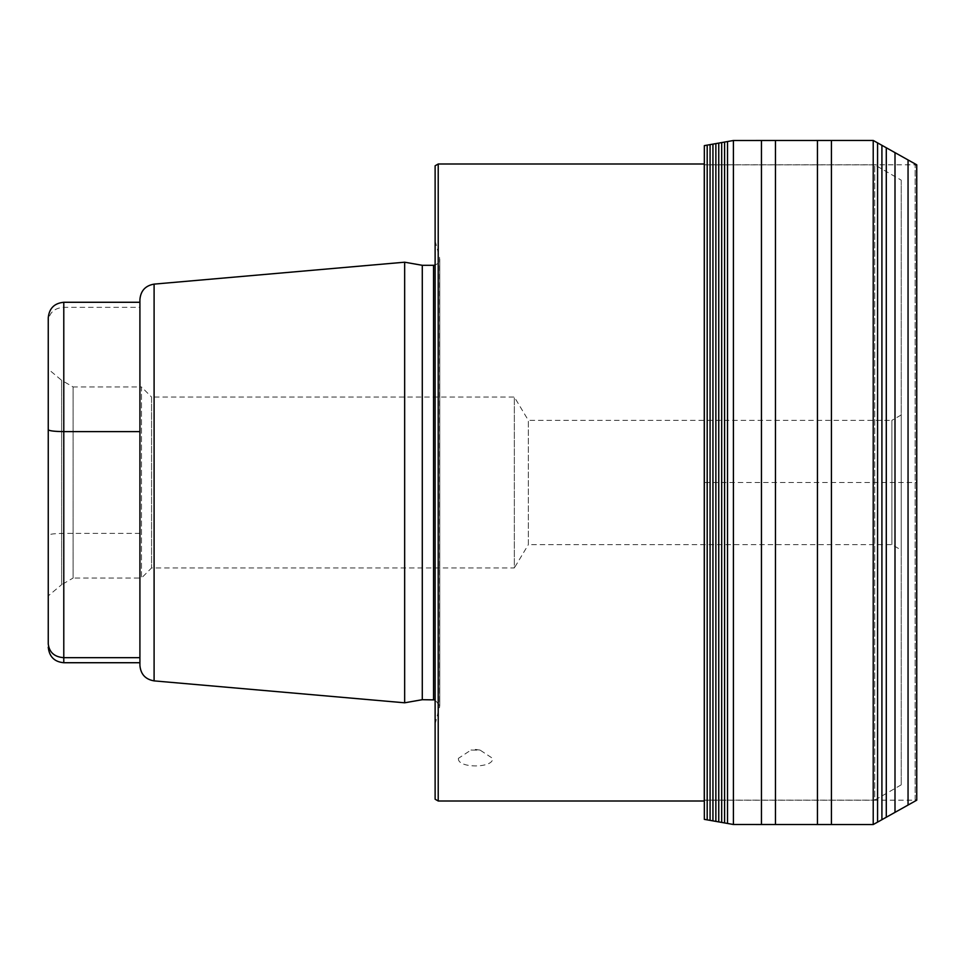<?xml version="1.0" encoding="UTF-8"?>
<svg xmlns="http://www.w3.org/2000/svg" width="965" height="965" viewBox="0 0 965 965"><rect width="100%" height="100%" fill="white"/><g stroke="black" fill="none" stroke-linecap="round" stroke-linejoin="round"><path stroke-width="0.72" stroke-dasharray="4.83 3.62" d="M901.214 414.974L901.214 550.026L901.214 414.974L891.889 420.354L891.889 544.646L891.889 420.354L528.35 420.354L528.35 544.646L514.345 567.951L514.345 397.049L151.565 397.049L151.565 567.951L151.565 397.049L141.469 386.953L141.469 578.047L73.111 578.047L73.111 386.953L61.615 380.306L61.615 584.694L48.25 595.9L48.25 564.694M48.25 509.062L48.25 369.1L61.615 380.306L61.615 584.694L73.111 578.047L73.111 386.953L141.469 386.953L141.469 578.047L151.565 567.951L514.345 567.951L514.345 397.049L528.35 420.354L528.35 544.646L891.889 544.646L901.214 550.026M901.214 180.141L901.214 784.859L901.214 180.141L874.748 164.87L704.329 164.87M901.214 784.859L874.748 800.13L874.748 164.87L874.748 800.13L704.329 800.13M704.269 800.13L704.269 164.87L704.269 800.13M704.269 800.998L704.269 164.002M438.219 800.998L438.219 164.002M458.423 758.333C457.024 768.454 493.983 768.466 492.596 758.333L480.063 750.095L470.956 750.095L458.423 758.333M435.119 799.213L435.119 165.787M435.119 273.252L435.119 724.124L435.119 273.252M422.284 699.697L422.284 265.303M404.661 262.203L404.661 702.797M48.25 317.811L48.25 321.019C49.348 312.539 54.523 307.98 63.787 307.328L139.913 307.328L139.913 302.274L139.913 665.404M139.913 307.328L139.913 431.62M48.25 369.1L48.25 535.225C49.348 534.128 54.523 533.512 63.787 533.38L139.913 533.38M48.25 535.225L48.25 595.9M48.25 321.019L48.25 400.306M724.594 822.94L724.594 142.06M733.412 824.496L733.412 140.504M873.216 824.556L873.216 140.444M704.329 800.19L915.134 800.19L915.134 164.81L915.134 800.19L916.376 799.515L916.376 165.485L916.75 800.19L916.75 164.81L916.376 165.485L915.134 164.81L704.329 164.81L704.329 800.19L704.329 164.81M704.329 145.631L704.329 819.369M710.083 820.359L710.083 144.641M712.942 820.889L712.942 144.111M715.861 821.384L715.861 143.616M718.756 821.915L718.756 143.085M721.675 822.409L721.675 142.591M704.329 482.5L916.75 482.5M435.119 724.124L439.775 705.91L439.775 259.09L439.558 707.514L439.558 257.486L435.119 240.876M433.562 265.303L433.562 699.697M154.098 680.88L154.098 284.12M63.787 662.726L63.787 302.274M727.514 823.434L727.514 141.566M761.445 824.496L761.445 140.504M775.462 824.52L775.462 140.48M817.439 824.52L817.439 140.48M831.42 824.556L831.42 140.444M877.571 822.096L877.571 142.904M881.913 819.611L881.913 145.389M886.292 817.162L886.292 147.838M895.001 812.253L895.001 152.747M908.053 804.979L908.053 160.021M707.188 819.864L707.188 145.136M435.119 265.11L438.001 263.433L439.775 259.09L439.775 705.91L435.119 699.89M480.063 750.095L475.504 749.443L470.956 750.095"/><path stroke-width="1.45" d="M704.269 164.002L704.269 800.998L438.219 800.998L438.219 164.002L704.269 164.002M438.219 800.998L435.119 799.213L435.119 165.787L438.219 164.002M433.562 699.697L433.562 265.303L422.284 265.303L422.284 699.697L435.119 699.89M422.284 699.697L404.661 702.797L404.661 262.203L422.284 265.303M404.661 262.203L154.098 284.12L154.098 680.88C145.389 679.372 140.661 674.209 139.913 665.404L139.913 299.596L139.913 431.62L63.787 431.62L63.787 657.672L139.913 657.672M63.787 302.274C54.354 303.191 49.167 308.378 48.25 317.811L48.25 429.775C49.336 430.873 54.523 431.488 63.787 431.62L63.787 302.274L139.913 302.274M139.913 662.726L63.787 662.726L63.787 657.672C54.523 657.02 49.336 652.461 48.25 643.981L48.25 455.938M48.25 429.775L48.25 643.981M724.594 142.06L724.594 822.94L733.412 824.496L733.412 140.504L704.329 145.631L704.329 819.369L707.188 819.864L707.188 145.136M733.412 824.496L873.216 824.556L873.216 140.444L733.412 140.504M873.216 824.556L916.75 800.19L916.75 164.81L873.216 140.444M724.594 822.94L707.188 819.864M710.083 820.359L710.083 144.641M712.942 820.889L712.942 144.111M715.861 821.384L715.861 143.616M718.756 821.915L718.756 143.085M721.675 822.409L721.675 142.591M727.514 823.434L727.514 141.566M761.445 824.496L761.445 140.504M775.462 824.52L775.462 140.48M817.439 824.52L817.439 140.48M831.42 824.556L831.42 140.444M877.571 822.096L877.571 142.904M881.913 819.611L881.913 145.389M886.292 817.162L886.292 147.838M895.001 812.253L895.001 152.747M908.053 804.979L908.053 160.021M433.562 265.303L435.119 265.11M154.098 680.88L404.661 702.797M154.098 284.12C145.389 285.628 140.661 290.791 139.913 299.596M63.787 662.726C54.438 661.894 49.263 656.707 48.25 647.189"/></g></svg>
